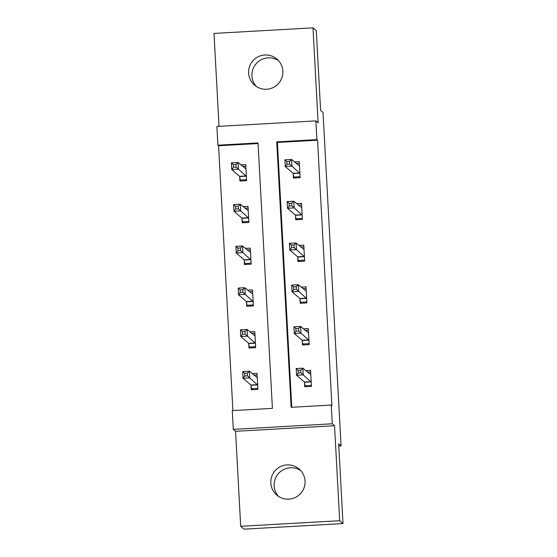 <?xml version="1.0" encoding="UTF-8"?>
<svg xmlns="http://www.w3.org/2000/svg" width="557" height="557" viewBox="0 0 557 557"><rect width="100%" height="100%" fill="white"/><g stroke="black" fill="none" stroke-linecap="round" stroke-linejoin="round"><path stroke-width="0.84" d="M256.29 86.446A17.17 17.128 130.7 0 1 278.507 60.636M248.617 73.071A17.17 17.128 -49.3 0 0 273.299 87.491A17.17 17.128 -49.3 0 0 276.94 59.098A17.17 17.128 -49.3 0 0 248.617 73.071M278.493 496.364A17.17 17.128 130.7 0 1 300.71 470.554M270.82 482.996A17.17 17.128 -49.3 0 0 295.495 497.408A17.17 17.128 -49.3 0 0 299.137 469.022A17.17 17.128 -49.3 0 0 270.82 482.996M217.905 145.196L216.889 126.467L315.868 120.89L316.884 139.626L276.752 141.882L291.13 407.313L331.262 405.057L332.271 423.786L233.292 429.356L232.276 410.627L272.408 408.372L258.03 142.94L217.905 145.196L218.567 145.767L232.91 410.593M338.795 446.025L341.072 445.899L323.018 112.507L320.623 110.446L316.306 30.712L312.985 27.85L213.999 33.42L219.033 126.348M341.072 445.899L338.677 443.838L343.001 523.58L244.015 529.15L240.694 526.288L339.679 520.718L334.534 425.729L332.271 423.786M334.534 425.729L235.548 431.299L240.694 526.288M235.548 431.299L233.292 429.356M343.001 523.58L339.679 520.718M258.065 143.546L218.567 145.767M250.998 385.444L251.235 389.775L257.926 389.399L257.055 373.343L252.189 373.615M248.742 343.697L248.972 348.028L255.663 347.652L254.793 331.603L249.926 331.875M246.479 301.957L246.716 306.287L253.4 305.911L252.53 289.856L247.663 290.134M244.217 260.216L244.453 264.547L251.144 264.171L250.274 248.116L245.407 248.394M241.961 218.476L242.191 222.807L248.882 222.431L248.011 206.375L243.144 206.647M239.698 176.736L239.935 181.067L246.619 180.691L245.748 164.635L240.882 164.907M331.262 405.057L331.923 405.628L317.546 140.197L277.421 142.453L291.764 407.278M304.505 382.429L304.742 386.76L311.426 386.384L310.555 370.328L305.689 370.6M302.242 340.689L302.479 345.02L309.163 344.644L308.3 328.588L303.433 328.86M299.986 298.949L300.216 303.28L306.907 302.904L306.037 286.848L301.17 287.12M297.723 257.202L297.96 261.539L304.644 261.156L303.774 245.108L298.907 245.379M295.461 215.462L295.697 219.792L302.381 219.416L301.518 203.361L296.651 203.639M293.198 173.721L293.435 178.052L300.126 177.676L299.255 161.621L294.388 161.899M315.868 120.89L318.131 122.839L312.985 27.85M317.546 140.197L316.884 139.626M277.421 142.453L276.752 141.882M306.127 386.683L305.034 385.736L311.37 385.381M307.52 372.18L310.646 372.006M305.034 385.736L304.414 382.018L296.554 375.244L296.185 368.553L302.876 368.177L310.792 374.659M300.808 370.147L302.876 368.177L303.238 374.868L296.554 375.244L298.274 372.974L300.947 372.828L300.808 370.147L298.127 370.301L298.274 372.974M311.189 382.053L300.947 372.828M296.185 368.553L298.127 370.301M257.146 375.014L254.02 375.195M257.87 388.396L251.534 388.751L252.627 389.691M257.285 377.674L249.376 371.192L249.738 377.883L243.047 378.259L250.915 385.033L251.534 388.751M244.774 375.989L243.047 378.259L242.685 371.568L249.376 371.192L247.301 373.162L244.627 373.315L244.774 375.989L247.447 375.836L247.301 373.162M247.447 375.836L257.689 385.061M244.627 373.315L242.685 371.568M303.871 344.943L302.778 343.996L309.114 343.641M305.264 330.44L308.39 330.266M302.778 343.996L302.159 340.278L294.291 333.504L293.929 326.813L300.613 326.437L308.529 332.919M298.545 328.407L300.613 326.437L300.975 333.128L294.291 333.504L296.018 331.234L298.691 331.088L298.545 328.407L295.871 328.56L296.018 331.234M308.933 340.313L298.691 331.088M293.929 326.813L295.871 328.56M301.609 303.196L300.515 302.256L306.851 301.901M303.001 288.7L306.127 288.519M300.515 302.256L299.896 298.538L292.028 291.764L291.666 285.073L298.357 284.697L306.273 291.179M296.282 286.667L298.357 284.697L298.719 291.388L292.028 291.764L293.755 289.494L296.428 289.341L296.282 286.667L293.609 286.82L293.755 289.494M306.67 298.573L296.428 289.341M291.666 285.073L293.609 286.82M254.883 333.274L251.757 333.455M255.607 346.656L249.271 347.011L250.365 347.951M255.029 335.934L247.113 329.452L247.475 336.143L240.784 336.519L248.652 343.286L249.271 347.011M242.511 334.249L240.784 336.519L240.422 329.828L247.113 329.452L245.038 331.422L242.365 331.575L242.511 334.249L245.184 334.096L245.038 331.422M245.184 334.096L255.426 343.321M242.365 331.575L240.422 329.828M252.62 291.534L249.501 291.708M253.344 304.916L247.009 305.271L248.102 306.211M252.767 294.187L244.85 287.711L245.212 294.402L238.528 294.778L246.389 301.546L247.009 305.271M240.248 292.509L238.528 294.778L238.166 288.087L244.85 287.711L242.782 289.682L240.109 289.828L240.248 292.509L242.929 292.355L242.782 289.682M242.929 292.355L253.17 301.581M240.109 289.828L238.166 288.087M299.346 261.456L298.253 260.516L304.588 260.161M300.738 246.96L303.864 246.779M298.253 260.516L297.633 256.791L289.765 250.023L289.403 243.332L296.094 242.956L304.011 249.439M294.026 244.927L296.094 242.956L296.456 249.647L289.765 250.023L291.492 247.754L294.166 247.6L294.026 244.927L291.346 245.08L291.492 247.754M304.407 256.826L294.166 247.6M289.403 243.332L291.346 245.08M297.09 219.716L295.99 218.776L302.333 218.421M298.482 205.213L301.609 205.039M295.99 218.776L295.377 215.051L287.509 208.283L287.147 201.592L293.831 201.216L301.748 207.698M291.764 203.187L293.831 201.216L294.193 207.907L287.509 208.283L289.236 206.013L291.91 205.86L291.764 203.187L289.09 203.34L289.236 206.013M302.152 215.086L291.91 205.86M287.147 201.592L289.09 203.34M294.827 177.975L293.734 177.035L300.07 176.68M296.22 163.473L299.346 163.298M293.734 177.035L293.114 173.311L285.247 166.543L284.885 159.852L291.576 159.476L299.492 165.951M289.501 161.446L291.576 159.476L291.938 166.16L285.247 166.543L286.973 164.273L289.647 164.12L289.501 161.446L286.827 161.593L286.973 164.273M299.889 173.345L289.647 164.12M284.885 159.852L286.827 161.593M250.365 249.794L247.238 249.968M251.089 263.169L244.753 263.531L245.846 264.471M250.504 252.446L242.587 245.971L242.949 252.655L236.265 253.031L244.133 259.806L244.753 263.531M237.992 250.768L236.265 253.031L235.903 246.347L242.587 245.971L240.52 247.942L237.846 248.088L237.992 250.768L240.666 250.615L240.52 247.942M240.666 250.615L250.908 259.841M237.846 248.088L235.903 246.347M248.102 208.053L244.976 208.227M248.826 221.428L242.49 221.79L243.583 222.73M248.248 210.706L240.332 204.224L240.694 210.915L234.003 211.291L241.87 218.066L242.49 221.79M235.729 209.028L234.003 211.291L233.641 204.607L240.332 204.224L238.257 206.201L235.583 206.348L235.729 209.028L238.403 208.875L238.257 206.201M238.403 208.875L248.645 218.1M235.583 206.348L233.641 204.607M245.839 166.313L242.713 166.487M246.563 179.688L240.227 180.043L241.32 180.99M245.985 168.966L238.069 162.484L238.431 169.175L231.747 169.551L239.607 176.325L240.227 180.043M233.467 167.281L231.747 169.551L231.385 162.86L238.069 162.484L236.001 164.454L233.32 164.607L233.467 167.281L236.147 167.135L236.001 164.454M236.147 167.135L246.389 176.36M233.32 164.607L231.385 162.86M311.161 381.879L304.477 382.255M311.105 381.642L304.414 382.018M250.915 385.033L257.599 384.65M250.97 385.263L257.661 384.887M308.905 340.139L302.214 340.515M308.843 339.902L302.159 340.278M306.642 298.392L299.958 298.775M306.58 298.162L299.896 298.538M248.652 343.286L255.343 342.91M248.714 343.523L255.398 343.147M246.389 301.546L253.08 301.17M246.452 301.783L253.143 301.407M304.38 256.652L297.696 257.028M304.324 256.415L297.633 256.791M302.124 214.911L295.433 215.287M302.061 214.675L295.377 215.051M299.861 173.171L293.17 173.547M299.798 172.935L293.114 173.311M244.133 259.806L250.817 259.43M244.189 260.042L250.88 259.666M241.87 218.066L248.561 217.69M241.933 218.302L248.617 217.926M239.607 176.325L246.298 175.949M239.67 176.562L246.354 176.186"/></g></svg>
